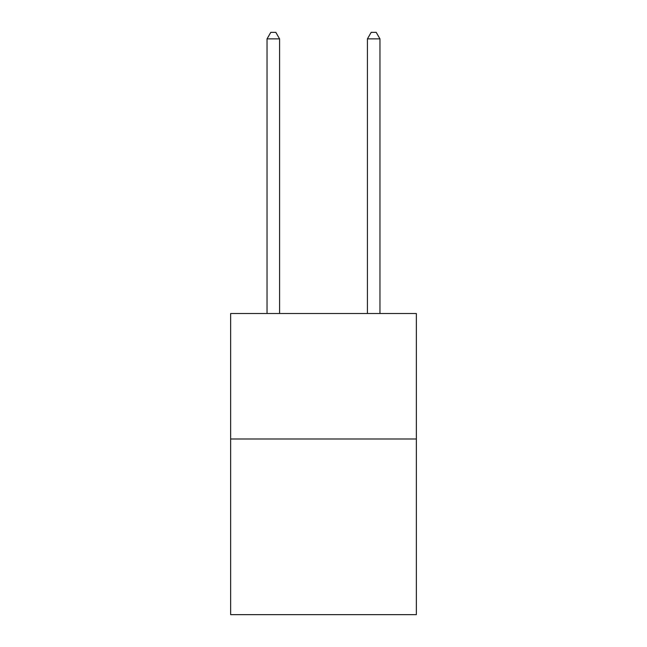 <?xml version="1.0" encoding="UTF-8"?>
<svg xmlns="http://www.w3.org/2000/svg" width="647" height="647" viewBox="0 0 647 647"><rect width="100%" height="100%" fill="white"/><g stroke="black" fill="none" stroke-linecap="round" stroke-linejoin="round"><path stroke-width="0.97" d="M416.353 438.989L416.353 614.65L230.647 614.65L230.647 313.512L416.353 313.512L416.353 438.989L230.647 438.989M279.585 313.512L279.585 38.877L267.033 38.877L267.033 313.512M267.033 38.877L270.802 32.35L275.816 32.35L279.585 38.877M379.967 313.512L379.967 38.877L367.415 38.877L367.415 313.512M367.415 38.877L371.184 32.35L376.198 32.35L379.967 38.877"/></g></svg>
